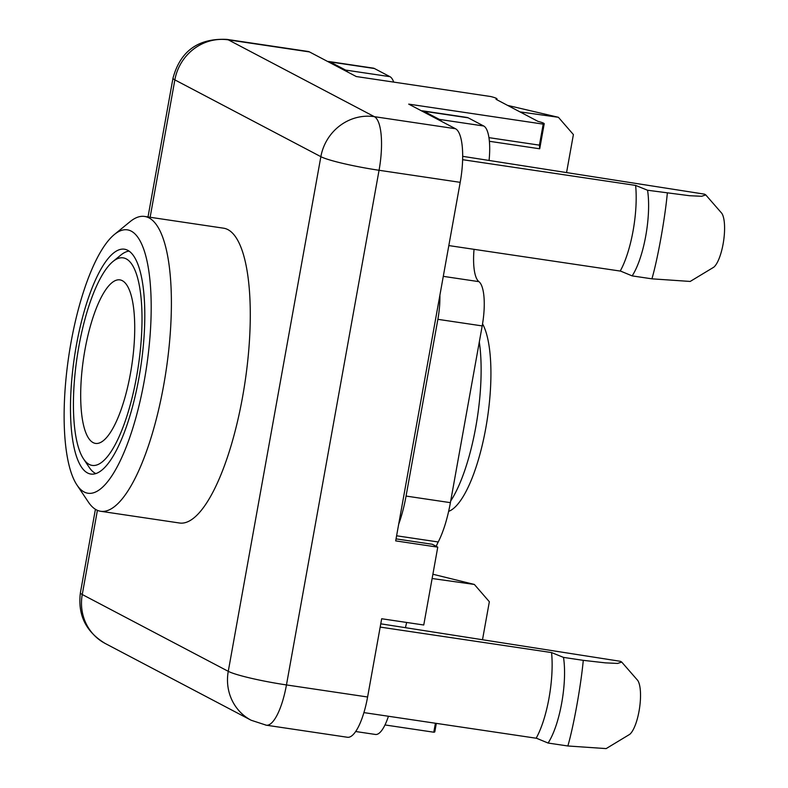 <?xml version="1.0" encoding="UTF-8"?>
<svg xmlns="http://www.w3.org/2000/svg" width="788" height="788" viewBox="0 0 788 788"><rect width="100%" height="100%" fill="white"/><g stroke="black" fill="none" stroke-linecap="round" stroke-linejoin="round"><path stroke-width="1.18" d="M355.684 731.52L375.462 734.465A39.745 11.722 -81.5 0 0 388.435 716.253M405.465 627.691A39.745 11.722 98.5 0 1 406.677 622.461M436.217 546.33A39.745 11.722 98.5 0 1 438.217 541.977A62.104 18.311 -81.5 0 0 450.401 502.655L482.197 325.917A39.745 11.722 -81.5 0 0 478.917 281.651A39.745 11.722 98.5 0 1 474.041 249.323M489.072 160.466A39.745 11.722 -81.5 0 0 483.714 126.001L468.2 117.836A39.745 11.722 -81.5 0 0 467.038 117.451L422.713 110.862A39.745 11.722 -81.5 0 0 421.55 110.881M393.695 82.1A39.745 11.722 -81.5 0 0 389.952 76.672L374.428 68.517A39.745 11.722 -81.5 0 0 373.276 68.132L328.941 61.533A39.745 11.722 -81.5 0 0 327.788 61.553M398.679 524.266A62.104 18.311 -81.5 0 0 406.066 496.066L437.872 319.327A39.745 11.722 -81.5 0 0 439.891 295.195M441.418 121.332A39.745 11.722 -81.5 0 0 439.389 119.412L423.865 111.246A39.745 11.722 -81.5 0 0 422.713 110.862M347.656 72.003A39.745 11.722 -81.5 0 0 345.617 70.083L330.103 61.917A39.745 11.722 -81.5 0 0 328.941 61.533M97.407 510.338L82.257 594.516L228.264 671.327A47.694 4.679 10.2 0 0 286.458 684.93A47.694 14.056 98.5 0 1 266.324 725.206L347.469 737.273A47.694 14.056 -81.5 0 0 367.602 696.996L381.678 618.747L423.757 625.002L437.764 547.148L395.684 540.883L460.202 182.343A47.694 14.056 -81.5 0 0 455.494 128.73L408.716 104.124L543.208 124.13L539.425 145.15L488.934 137.644M496.854 99.741L497.001 98.943A15.898 1.556 -169.8 0 0 490.747 96.53L356.265 76.535L309.487 51.929A47.694 14.056 -81.5 0 0 308.098 51.466L226.954 39.4A47.694 14.056 98.5 0 1 228.343 39.863L309.487 51.929M539.425 145.15L539.652 148.784L489.378 141.288L539.652 148.784M539.681 148.774A15.898 1.556 10.2 0 0 539.731 148.686L544.212 123.775A15.898 1.556 -169.8 0 1 543.208 124.13M497.001 98.943A15.898 1.556 -169.8 0 1 495.997 99.288L537.958 121.362A15.898 1.556 -169.8 0 1 544.212 123.775M435.409 723.236L433.794 732.21A15.898 1.556 10.2 0 0 434.799 731.855L436.325 723.374M621.712 662.068L637.728 680.428A28.614 8.432 98.5 0 1 639.521 708.264A28.614 8.432 98.5 0 1 629.701 734.367L606.149 748.6L567.862 745.98C573.674 726.004 580.874 685.984 583.278 660.344L605.46 662.866L617.634 663.427L621.712 662.068L620.471 661.319L380.762 623.82M620.264 270.964L632.153 275.889C643.963 257.745 651.499 215.873 647.559 190.243L689.51 195.71L701.665 196.281L705.772 194.912L704.531 194.163L462.664 156.329M705.772 194.912L721.778 213.282A28.614 8.432 98.5 0 1 723.581 241.108A28.614 8.432 98.5 0 1 713.761 267.211L690.199 281.444L651.922 278.834C657.734 258.858 664.934 218.828 667.328 193.188M482.502 639.738L489.348 601.727L474.356 584.45L432.888 574.235M566.562 172.582L573.398 134.571L558.406 117.294L507.58 105.385M363.918 712.608L536.155 738.218A60.41 17.809 98.5 0 0 548.96 698.404L549.078 697.705A60.41 17.809 98.5 0 0 551.57 652.572L563.509 657.399L583.278 660.344M536.214 738.12L548.093 743.045L567.862 745.98M548.093 743.045C559.904 724.891 567.439 683.029 563.509 657.399M380.18 627.09L551.57 652.572M432.119 578.51L474.356 584.45M519.942 111.886L558.406 117.294M105.129 643.432C85.853 631.799 77.608 614.906 80.396 592.783A47.694 4.679 -169.8 0 0 82.257 594.516A47.694 45.34 117.7 0 0 105.129 643.432L251.136 720.242A47.694 45.34 117.7 0 1 228.264 671.327L320.864 156.674L174.857 79.874A47.694 45.34 -62.3 0 1 228.343 39.863L374.349 116.663A47.694 14.056 98.5 0 1 379.058 170.277L460.202 182.343M455.494 128.73L374.349 116.663A47.694 45.34 -62.3 0 0 320.864 156.674A47.694 4.679 10.2 0 0 379.058 170.277L286.458 684.93L367.602 696.996M251.136 720.242L266.324 725.206A47.694 14.056 98.5 0 1 264.935 724.743M384.997 724.95L433.794 732.21M179.644 523.025A149.05 43.941 -81.5 0 0 242.537 397.162A149.05 43.941 -81.5 0 0 223.467 228.175M77.037 485.132A133.152 39.252 -81.5 0 0 144.253 380.89A133.152 39.252 98.5 0 0 114.29 234.578A133.152 39.252 98.5 0 0 71.028 342.376A133.152 39.252 -81.5 0 0 77.037 485.132L88.404 502.114A149.05 43.941 -81.5 0 0 100.756 511.294A149.05 43.941 -81.5 0 0 163.648 385.43A149.05 43.941 98.5 0 0 144.578 216.444L223.487 228.175M114.29 234.578L130.118 221.635A149.05 43.941 98.5 0 1 144.578 216.444M76.387 345.193A113.679 33.51 -81.5 0 0 90.935 474.071A113.679 33.51 -81.5 0 0 138.895 378.073A113.679 33.51 98.5 0 0 124.356 249.195L124.366 249.195A113.679 33.51 98.5 0 0 76.387 345.193M396.049 538.884L432.297 544.272L437.764 547.148M632.153 275.889L651.922 278.834M448.825 245.58L620.215 271.062A60.41 17.809 98.5 0 0 633.01 231.248L633.138 230.559A60.41 17.809 98.5 0 0 635.62 185.416L647.559 190.243M462.605 159.688L635.62 185.416M482.551 323.868A99.17 29.235 98.5 0 1 485.733 428.455A99.17 29.235 98.5 0 1 448.628 511.373M122.278 280.666A82.671 24.369 98.5 0 1 131.153 369.424A82.671 24.369 98.5 0 1 95.545 443.417A82.671 24.369 98.5 0 1 93.142 442.62A82.671 24.369 98.5 0 1 84.257 353.861A82.671 24.369 98.5 0 1 119.865 279.868A82.671 24.369 98.5 0 1 122.278 280.666M89.211 464.418A104.932 30.929 -81.5 0 0 136.56 376.822A104.932 30.929 -81.5 0 0 126.198 258.868A104.932 30.929 -81.5 0 0 112.95 261.517A104.932 30.929 -81.5 0 0 77.116 357.092A104.932 30.929 -81.5 0 0 83.587 458.971A104.932 30.929 -81.5 0 0 89.211 464.418M128.986 251.096A112.881 33.273 -81.5 0 0 120.859 255.046L112.95 261.517M83.587 458.971L89.271 467.461A112.881 33.273 -81.5 0 0 95.328 473.322A112.881 33.273 -81.5 0 0 95.9 473.598M479.311 341.953A103.74 30.584 98.5 0 1 450.697 500.991M374.428 68.517L330.103 61.917M389.952 76.672L345.617 70.083M468.2 117.836L423.865 111.246M483.714 126.001L439.389 119.412M478.917 281.651L443.289 276.352M482.197 325.917L437.872 319.327M450.401 502.655L406.066 496.066M438.217 541.977L396.6 535.791M150.134 217.261L174.857 79.874A47.694 4.679 -169.8 0 1 172.996 78.13C180.373 50.954 198.359 38.051 226.954 39.4M80.396 592.783L95.417 509.294M148.016 216.946L172.996 78.13M100.746 511.294L179.634 523.025"/></g></svg>
